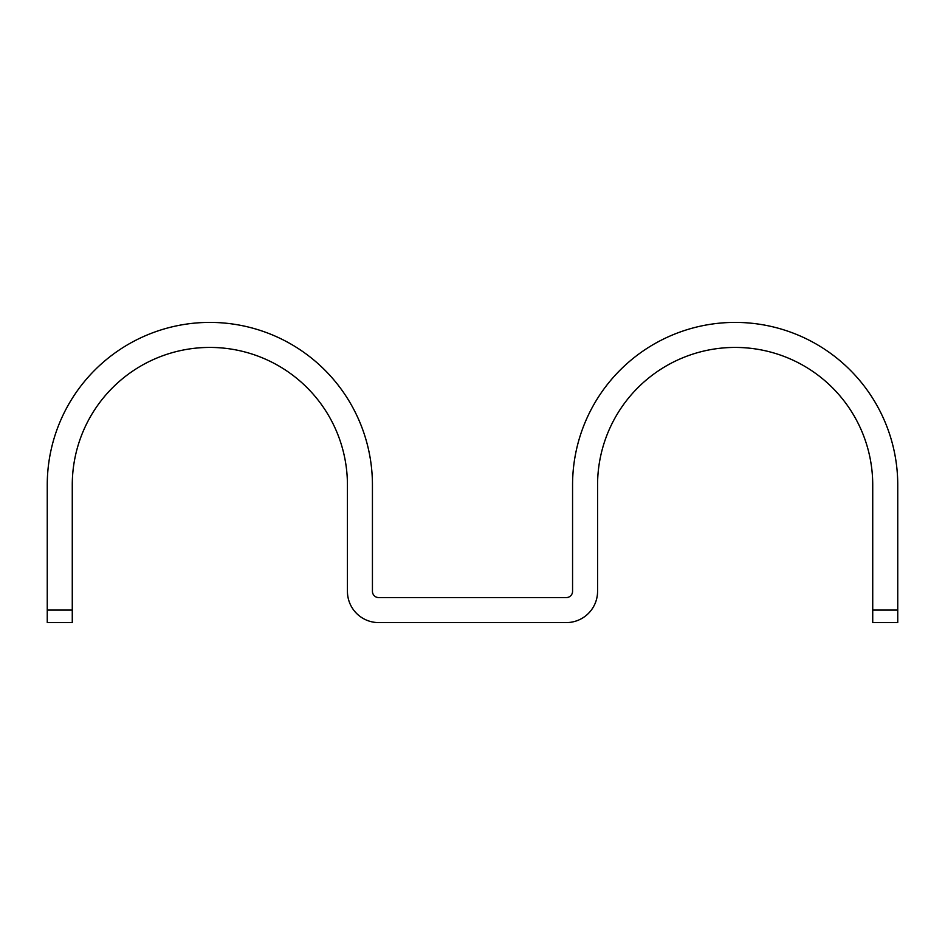 <?xml version="1.0" encoding="UTF-8"?>
<svg xmlns="http://www.w3.org/2000/svg" width="945" height="945" viewBox="0 0 945 945"><rect width="100%" height="100%" fill="white"/><g stroke="black" fill="none" stroke-linecap="round" stroke-linejoin="round"><path stroke-width="1.42" d="M872.731 622.59L872.731 485.009A137.58 137.58 0 0 0 735.151 347.429A137.58 137.58 0 0 0 597.571 485.009L597.571 591.322A31.268 31.268 0 0 1 566.303 622.59L378.697 622.59A31.268 31.268 0 0 1 347.429 591.322L347.429 485.009A137.58 137.58 0 0 0 209.849 347.429A137.58 137.58 0 0 0 72.269 485.009L72.269 622.59L47.25 622.59L47.25 485.009A162.599 162.599 0 0 1 209.849 322.41A162.599 162.599 0 0 1 372.436 485.009L372.436 591.322A6.249 6.249 0 0 0 378.697 597.571L566.303 597.571A6.249 6.249 0 0 0 572.564 591.322L572.564 485.009A162.599 162.599 0 0 1 735.151 322.41A162.599 162.599 0 0 1 897.75 485.009L897.75 622.59L872.731 622.59M897.75 610.08L872.731 610.08M47.25 610.08L72.269 610.08"/></g></svg>
